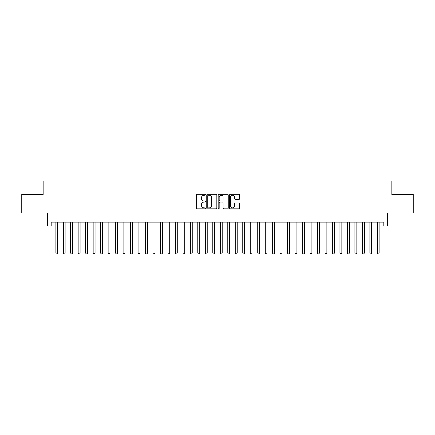 <?xml version="1.0" encoding="UTF-8"?>
<svg xmlns="http://www.w3.org/2000/svg" width="435" height="435" viewBox="0 0 435 435"><rect width="100%" height="100%" fill="white"/><g stroke="black" fill="none" stroke-linecap="round" stroke-linejoin="round"><path stroke-width="0.65" d="M205.532 194.706A0.517 0.517 0 0 0 205.021 194.195L197.224 194.195A0.734 0.734 0 0 0 196.489 194.929L196.489 208.142A0.734 0.734 0 0 0 197.224 208.876L205.021 208.876A0.517 0.517 0 0 0 205.532 208.36A0.517 0.517 0 0 0 205.021 207.848L204.01 207.848A2.349 2.349 0 0 1 201.661 205.499L201.661 204.396A2.349 2.349 0 0 1 204.01 202.047L205.021 202.047A0.517 0.517 0 0 0 205.532 201.535A0.517 0.517 0 0 0 205.021 201.019L204.01 201.019A2.349 2.349 0 0 1 201.661 198.67L201.661 197.572A2.349 2.349 0 0 1 204.01 195.223L205.021 195.223A0.517 0.517 0 0 0 205.532 194.706M238.951 199.366A0.734 0.734 0 0 0 239.685 198.632L239.685 194.929A0.734 0.734 0 0 0 238.951 194.195L230.289 194.195A0.734 0.734 0 0 0 229.555 194.929L229.555 208.142A0.734 0.734 0 0 0 230.289 208.876L238.951 208.876A0.734 0.734 0 0 0 239.685 208.142L239.685 203.662A0.734 0.734 0 0 0 238.951 202.927L235.248 202.927A0.734 0.734 0 0 0 234.514 203.662L234.514 205.88A1.963 1.963 0 0 1 232.551 207.848A1.963 1.963 0 0 1 230.583 205.88L230.583 197.185A1.963 1.963 0 0 1 232.551 195.223A1.963 1.963 0 0 1 234.514 197.185L234.514 198.632A0.734 0.734 0 0 0 235.248 199.366L238.951 199.366M51.102 225.841L51.102 222.1L383.898 222.1L383.898 225.841L387.634 225.841L387.634 213.123L413.25 213.123L413.25 194.429L391.75 194.429L391.75 180.965L43.25 180.965L43.25 194.429L21.75 194.429L21.75 213.123L47.366 213.123L47.366 225.841L55.778 225.841M216.858 194.929A0.734 0.734 0 0 0 216.124 194.195L207.462 194.195A0.734 0.734 0 0 0 206.728 194.929L206.728 208.142A0.734 0.734 0 0 0 207.462 208.876L216.124 208.876A0.734 0.734 0 0 0 216.858 208.142L216.858 194.929M218.876 194.195L227.538 194.195A0.734 0.734 0 0 1 228.272 194.929L228.272 208.142A0.734 0.734 0 0 1 227.538 208.876L223.829 208.876A0.734 0.734 0 0 1 223.095 208.142L223.095 202.781A0.734 0.734 0 0 0 222.361 202.047L219.903 202.047A0.734 0.734 0 0 0 219.169 202.781L219.169 208.36A0.517 0.517 0 0 1 218.658 208.876A0.517 0.517 0 0 1 218.142 208.36L218.142 194.929A0.734 0.734 0 0 1 218.876 194.195M57.648 225.841L63.254 225.841M65.125 225.841L70.736 225.841M72.602 225.841L78.213 225.841M80.084 225.841L85.69 225.841M87.56 225.841L93.172 225.841M95.042 225.841L100.648 225.841M102.519 225.841L108.125 225.841M109.995 225.841L115.607 225.841M117.477 225.841L123.083 225.841M124.954 225.841L130.56 225.841M132.43 225.841L138.042 225.841M139.912 225.841L145.518 225.841M147.389 225.841L153 225.841M154.865 225.841L160.477 225.841M162.347 225.841L167.953 225.841M169.824 225.841L175.435 225.841M177.301 225.841L182.912 225.841M184.783 225.841L190.389 225.841M192.259 225.841L197.871 225.841M199.741 225.841L205.347 225.841M207.218 225.841L212.824 225.841M214.694 225.841L220.306 225.841M222.176 225.841L227.782 225.841M229.653 225.841L235.259 225.841M237.129 225.841L242.741 225.841M244.611 225.841L250.217 225.841M252.088 225.841L257.699 225.841M259.565 225.841L265.176 225.841M267.046 225.841L272.653 225.841M274.523 225.841L280.135 225.841M282 225.841L287.611 225.841M289.482 225.841L295.088 225.841M296.958 225.841L302.57 225.841M304.44 225.841L310.046 225.841M311.917 225.841L317.523 225.841M319.393 225.841L325.005 225.841M326.875 225.841L332.481 225.841M334.352 225.841L339.958 225.841M341.828 225.841L347.44 225.841M349.31 225.841L354.916 225.841M356.787 225.841L362.398 225.841M364.264 225.841L369.875 225.841M371.746 225.841L377.352 225.841M379.222 225.841L383.898 225.841M208.267 195.223A0.517 0.517 0 0 0 207.756 195.734L207.756 207.332A0.517 0.517 0 0 0 208.267 207.848L209.333 207.848A2.349 2.349 0 0 0 211.682 205.499L211.682 197.572A2.349 2.349 0 0 0 209.333 195.223L208.267 195.223M223.095 197.218A1.963 1.963 0 0 0 221.132 195.255A1.963 1.963 0 0 0 219.169 197.218L219.169 200.285A0.734 0.734 0 0 0 219.903 201.019L222.361 201.019A0.734 0.734 0 0 0 223.095 200.285L223.095 197.218M57.648 222.1L57.648 253.061L55.778 253.061L55.778 222.1M57.648 253.061L57.088 254.035L56.338 254.035L55.778 253.061M65.125 222.1L65.125 253.061L63.254 253.061L63.254 222.1M65.125 253.061L64.565 254.035L63.814 254.035L63.254 253.061M72.602 222.1L72.602 253.061L70.736 253.061L70.736 222.1M72.602 253.061L72.041 254.035L71.296 254.035L70.736 253.061M80.084 222.1L80.084 253.061L78.213 253.061L78.213 222.1M80.084 253.061L79.523 254.035L78.773 254.035L78.213 253.061M87.56 222.1L87.56 253.061L85.69 253.061L85.69 222.1M87.56 253.061L87 254.035L86.25 254.035L85.69 253.061M95.042 222.1L95.042 253.061L93.172 253.061L93.172 222.1M95.042 253.061L94.477 254.035L93.732 254.035L93.172 253.061M102.519 222.1L102.519 253.061L100.648 253.061L100.648 222.1M102.519 253.061L101.959 254.035L101.208 254.035L100.648 253.061M109.995 222.1L109.995 253.061L108.125 253.061L108.125 222.1M109.995 253.061L109.435 254.035L108.69 254.035L108.125 253.061M117.477 222.1L117.477 253.061L115.607 253.061L115.607 222.1M117.477 253.061L116.912 254.035L116.167 254.035L115.607 253.061M124.954 222.1L124.954 253.061L123.083 253.061L123.083 222.1M124.954 253.061L124.394 254.035L123.643 254.035L123.083 253.061M132.43 222.1L132.43 253.061L130.56 253.061L130.56 222.1M132.43 253.061L131.87 254.035L131.125 254.035L130.56 253.061M139.912 222.1L139.912 253.061L138.042 253.061L138.042 222.1M139.912 253.061L139.352 254.035L138.602 254.035L138.042 253.061M147.389 222.1L147.389 253.061L145.518 253.061L145.518 222.1M147.389 253.061L146.829 254.035L146.078 254.035L145.518 253.061M154.865 222.1L154.865 253.061L153 253.061L153 222.1M154.865 253.061L154.305 254.035L153.56 254.035L153 253.061M162.347 222.1L162.347 253.061L160.477 253.061L160.477 222.1M162.347 253.061L161.787 254.035L161.037 254.035L160.477 253.061M169.824 222.1L169.824 253.061L167.953 253.061L167.953 222.1M169.824 253.061L169.264 254.035L168.514 254.035L167.953 253.061M177.301 222.1L177.301 253.061L175.435 253.061L175.435 222.1M177.301 253.061L176.74 254.035L175.996 254.035L175.435 253.061M184.783 222.1L184.783 253.061L182.912 253.061L182.912 222.1M184.783 253.061L184.222 254.035L183.472 254.035L182.912 253.061M192.259 222.1L192.259 253.061L190.389 253.061L190.389 222.1M192.259 253.061L191.699 254.035L190.949 254.035L190.389 253.061M199.741 222.1L199.741 253.061L197.871 253.061L197.871 222.1M199.741 253.061L199.176 254.035L198.431 254.035L197.871 253.061M207.218 222.1L207.218 253.061L205.347 253.061L205.347 222.1M207.218 253.061L206.658 254.035L205.907 254.035L205.347 253.061M214.694 222.1L214.694 253.061L212.824 253.061L212.824 222.1M214.694 253.061L214.134 254.035L213.389 254.035L212.824 253.061M222.176 222.1L222.176 253.061L220.306 253.061L220.306 222.1M222.176 253.061L221.611 254.035L220.866 254.035L220.306 253.061M229.653 222.1L229.653 253.061L227.782 253.061L227.782 222.1M229.653 253.061L229.093 254.035L228.342 254.035L227.782 253.061M237.129 222.1L237.129 253.061L235.259 253.061L235.259 222.1M237.129 253.061L236.569 254.035L235.824 254.035L235.259 253.061M244.611 222.1L244.611 253.061L242.741 253.061L242.741 222.1M244.611 253.061L244.051 254.035L243.301 254.035L242.741 253.061M252.088 222.1L252.088 253.061L250.217 253.061L250.217 222.1M252.088 253.061L251.528 254.035L250.777 254.035L250.217 253.061M259.565 222.1L259.565 253.061L257.699 253.061L257.699 222.1M259.565 253.061L259.004 254.035L258.259 254.035L257.699 253.061M267.046 222.1L267.046 253.061L265.176 253.061L265.176 222.1M267.046 253.061L266.486 254.035L265.736 254.035L265.176 253.061M274.523 222.1L274.523 253.061L272.653 253.061L272.653 222.1M274.523 253.061L273.963 254.035L273.213 254.035L272.653 253.061M282 222.1L282 253.061L280.135 253.061L280.135 222.1M282 253.061L281.44 254.035L280.695 254.035L280.135 253.061M289.482 222.1L289.482 253.061L287.611 253.061L287.611 222.1M289.482 253.061L288.922 254.035L288.171 254.035L287.611 253.061M296.958 222.1L296.958 253.061L295.088 253.061L295.088 222.1M296.958 253.061L296.398 254.035L295.648 254.035L295.088 253.061M304.44 222.1L304.44 253.061L302.57 253.061L302.57 222.1M304.44 253.061L303.875 254.035L303.13 254.035L302.57 253.061M311.917 222.1L311.917 253.061L310.046 253.061L310.046 222.1M311.917 253.061L311.357 254.035L310.606 254.035L310.046 253.061M319.393 222.1L319.393 253.061L317.523 253.061L317.523 222.1M319.393 253.061L318.833 254.035L318.088 254.035L317.523 253.061M326.875 222.1L326.875 253.061L325.005 253.061L325.005 222.1M326.875 253.061L326.31 254.035L325.565 254.035L325.005 253.061M334.352 222.1L334.352 253.061L332.481 253.061L332.481 222.1M334.352 253.061L333.792 254.035L333.041 254.035L332.481 253.061M341.828 222.1L341.828 253.061L339.958 253.061L339.958 222.1M341.828 253.061L341.268 254.035L340.523 254.035L339.958 253.061M349.31 222.1L349.31 253.061L347.44 253.061L347.44 222.1M349.31 253.061L348.75 254.035L348 254.035L347.44 253.061M356.787 222.1L356.787 253.061L354.916 253.061L354.916 222.1M356.787 253.061L356.227 254.035L355.477 254.035L354.916 253.061M364.264 222.1L364.264 253.061L362.398 253.061L362.398 222.1M364.264 253.061L363.703 254.035L362.959 254.035L362.398 253.061M371.746 222.1L371.746 253.061L369.875 253.061L369.875 222.1M371.746 253.061L371.185 254.035L370.435 254.035L369.875 253.061M379.222 222.1L379.222 253.061L377.352 253.061L377.352 222.1M379.222 253.061L378.662 254.035L377.912 254.035L377.352 253.061"/></g></svg>
